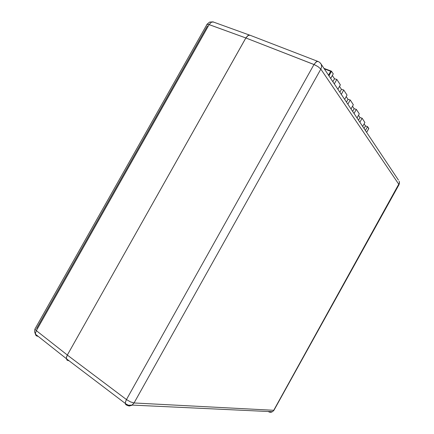 <?xml version="1.0" encoding="UTF-8"?>
<svg xmlns="http://www.w3.org/2000/svg" width="434" height="434" viewBox="0 0 434 434"><rect width="100%" height="100%" fill="white"/><g stroke="black" fill="none" stroke-linecap="round" stroke-linejoin="round"><path stroke-width="0.65" d="M249.81 35.132L247.771 35.697L245.877 37.91L67.254 355.186L66.353 357.952L66.923 360.03M318.447 61.628L317.487 61.368L316.299 61.84L314.026 64.52L318.089 66.662L320.845 69.136L321.61 66.771L321.323 64.492L321.61 66.771L320.845 69.136L318.089 66.662L314.596 64.753L245.839 37.98L248.253 35.398L249.436 35.089L250.385 35.376M269.02 411.551L268.5 411.682L269.02 411.551M274.066 410.103L272.655 411.557L271.337 412.197L269.872 412.246L268.5 411.682L269.872 412.246L271.337 412.197L272.655 411.557L274.066 410.103M398.938 184.808L398.922 184.434L398.938 184.808M134.046 402.974L132.153 405.101L129.424 405.98L127.862 405.676L125.545 404.298L125.442 402.096L126.457 399.535L125.41 402.247L125.459 404.097L126.131 404.906L129.023 405.958L131.784 405.334L134.046 402.974L130.46 401.895L126.457 399.535L130.46 401.895L134.046 402.974L273.745 410.282L399.394 183.039L399.161 181.173L399.416 182.795L398.922 184.434L320.845 69.136L134.046 402.974L320.845 69.136L398.922 184.434L273.745 410.282L134.046 402.974M249.658 35.105L317.764 61.368L315.903 62.143L314.026 64.52L126.457 399.535L67.335 355.045L126.457 399.535L314.026 64.52L245.834 37.986L208.743 24.456L206.904 24.369L206.823 24.673L207.447 24.195L209.15 24.602L211.152 22.34L212.448 21.857L213.778 22.167L213.311 21.944L211.233 22.291L209.15 24.602L245.839 37.98L67.335 355.045L66.548 356.894L66.359 358.69L67.216 360.285L69.044 360.725L68.089 360.589M317.764 61.368L319.294 62.111L320.786 63.576L398.412 180.045M321.323 64.492L320.211 62.881M399.161 181.173L399.486 182.931L399.02 184.662L273.984 410.249L272.427 411.714L132.153 405.101L128.518 405.242L126.191 404.114L66.38 358.772M37.275 336.198L36.103 334.695L37.275 336.198L36.136 335.65L35.561 334.712L35.496 332.845L36.342 330.654L34.937 329.037L36.342 330.654L35.517 332.748L35.528 334.619L36.32 335.802L38.197 336.35L37.275 336.198M35.165 328.636L34.937 329.037L35.165 328.636M331.223 71.181L331.522 71.257L331.223 71.181M330.708 71.312L328.5 75.256L330.708 71.312L324.225 68.843L330.708 71.312M368.683 128.67L367.56 126.609L365.374 130.531L367.56 126.609L368.786 128.491L366.616 132.386L368.786 128.491M366.638 132.419L368.77 128.583M66.353 358.625L35.442 334.169L34.536 331.679L34.937 329.037L207.051 24.266L209.611 22.101L212.937 21.863L249.561 35.094M323.878 68.328L331.413 71.192M268.255 411.519L268.5 411.682L268.255 411.519M207.495 25.812L36.505 328.63M209.15 24.602L36.342 330.654L67.341 355.034L36.342 330.654L209.15 24.602M362.678 126.484L364.891 122.507L362.102 118.227L359.857 122.258L362.102 118.227L364.891 122.507L362.678 126.484M358.5 120.218L359.976 117.565L362.102 118.227L359.976 117.565L358.5 120.218M357.003 117.977L359.281 113.892L356.33 109.363L354.019 113.507L356.33 109.363L359.281 113.892L357.003 117.977M352.636 111.435L354.16 108.706L356.33 109.363L354.16 108.706L352.636 111.435M350.998 108.977L353.341 104.773L350.216 99.972L347.835 104.236L350.216 99.972L353.341 104.773L350.998 108.977M346.43 102.131L347.997 99.321L350.216 99.972L347.997 99.321L346.43 102.131M344.634 99.435L347.048 95.106L343.728 90.006L341.27 94.4L343.728 90.006L347.048 95.106L344.634 99.435M339.844 92.258L341.46 89.366L343.728 90.006L341.46 89.366L339.844 92.258M337.869 89.295L340.359 84.831L336.827 79.406L334.294 83.941L336.827 79.406L340.359 84.831L337.869 89.295M332.845 81.766L334.511 78.782L336.827 79.406L334.511 78.782L332.845 81.766M330.67 78.505L333.241 73.899L331.522 71.257L328.929 75.896L331.522 71.257L333.241 73.899L330.67 78.505M364.039 128.524L365.477 125.941L367.56 126.609L365.477 125.941L364.039 128.524M364.126 123.885L365.477 125.941L364.126 123.885M358.495 115.308L359.976 117.565L358.495 115.308M352.533 106.227L354.16 108.706L352.533 106.227M346.213 96.603L347.997 99.321L346.213 96.603M339.496 86.377L341.46 89.366L339.496 86.377M332.352 75.494L334.511 78.782L332.352 75.494M331.316 71.181L323.9 68.36"/></g></svg>
